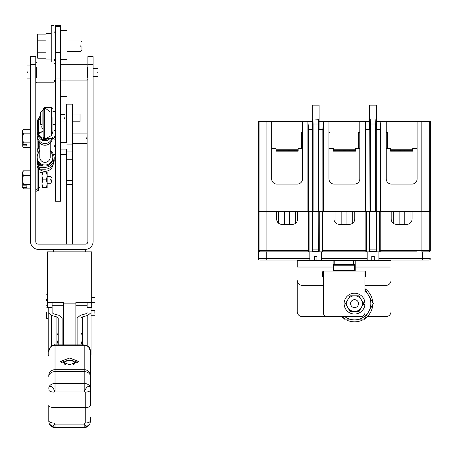 <?xml version="1.0" encoding="UTF-8"?>
<svg xmlns="http://www.w3.org/2000/svg" width="453" height="453" viewBox="0 0 453 453"><rect width="100%" height="100%" fill="white"/><g stroke="black" fill="none" stroke-linecap="round" stroke-linejoin="round"><path stroke-width="0.68" d="M354.546 307.581A3.958 3.958 0 0 1 350.588 303.618A3.958 3.958 0 0 1 354.546 299.66A3.958 3.958 0 0 1 358.504 303.618A3.958 3.958 0 0 1 354.546 307.581M309.846 260.611L309.846 251.862M321.556 260.611L321.556 251.862M312.287 129.422L312.287 105.164L319.122 105.164L319.122 129.422M314.456 260.611L314.456 256.443L316.953 256.443L316.953 260.611M361.313 307.525A7.814 7.814 0 0 1 347.779 307.525A7.814 7.814 0 0 1 354.546 295.803A7.814 7.814 0 0 1 361.313 307.525L363.566 303.618L359.053 295.803L350.033 295.803L345.52 303.618L350.033 311.432L359.053 311.432L361.313 307.525M333.697 271.07L354.546 271.07L354.546 265.113L333.708 265.113L333.708 265.854L354.546 265.854M364.965 271.07L323.289 271.07L323.289 279.988L364.965 279.988L364.965 271.07M333.708 271.07L333.708 265.854M323.289 276.239L322.706 276.239L322.706 274.948L323.289 274.948M364.965 279.988L364.965 312.87A4.168 4.168 0 0 1 361.211 316.624L327.038 316.624A4.168 4.168 0 0 1 323.289 312.87L323.289 279.988M364.965 276.239L365.628 276.239L365.628 274.948L364.965 274.948M367.19 260.611L367.19 251.862M378.901 260.611L378.901 251.862M369.631 129.422L369.631 105.164L376.466 105.164L376.466 129.422M371.8 260.611L371.8 256.443L374.297 256.443L374.297 260.611M362.768 319.892A18.233 18.233 0 0 1 346.324 319.892M344.563 318.878A18.233 18.233 0 0 1 341.766 316.624M364.965 288.657A18.233 18.233 0 0 1 372.751 302.604M372.751 304.637A18.233 18.233 0 0 1 364.529 318.878M363.085 304.456L364.931 304.456A10.419 10.419 0 0 1 354.546 314.037A10.419 10.419 0 0 1 344.127 303.618A10.419 10.419 0 0 1 354.546 293.199A10.419 10.419 0 0 1 364.931 302.785L363.085 302.785M355.209 264.529L333.125 264.529M333.125 267.032L333.125 260.611L297.242 260.611L297.242 267.032L333.125 267.032L333.125 270.447A1.251 1.251 0 0 1 332.955 271.07M334.79 264.529L334.79 260.611L353.544 260.611L353.544 264.529M355.379 271.07A1.251 1.251 0 0 1 355.209 270.447L355.209 260.611L353.544 260.611M364.965 285.367L386.007 285.367A5 5 0 0 0 391.007 280.367L391.007 260.611L355.209 260.611M367.434 316.517A4.168 4.168 0 0 0 368.046 316.624L386.007 316.624A5 5 0 0 0 391.007 311.619L391.007 267.032L355.209 267.032M327.038 316.624L302.242 316.624A5 5 0 0 1 297.242 311.619L297.242 280.367A5 5 0 0 0 302.242 285.367L323.289 285.367M334.79 260.611L333.125 260.611M323.289 271.698L322.706 271.698L322.706 276.908L323.289 276.908M364.965 276.908L365.628 276.908L365.628 271.698L364.965 271.698M364.965 291.12A16.274 16.274 0 0 1 354.546 319.892A16.274 16.274 0 0 1 344.756 316.624M343.261 316.624L345.146 319.892L363.94 319.892L373.334 303.618L364.965 289.116M427.27 251.862L428.997 251.862A1.336 1.336 0 0 0 430.327 250.526L430.327 211.477L429.744 211.477L429.744 239.484M334.999 251.862L307.814 251.862M277.695 251.862L272.242 251.862M416.511 251.862L380.214 251.862L380.175 129.422L380.843 121.585L376.466 121.585M261.483 251.862L266.885 251.862L259.756 251.862L258.425 250.526L258.425 211.477L259.048 211.477L259.048 239.484M318.289 124.003L318.289 211.477L313.119 211.477L313.119 124.003L318.289 124.003L318.538 119.06L318.957 129.422L318.702 251.234L319.252 251.234L319.252 211.477L322.87 211.477L322.83 129.422L323.499 121.585L319.122 121.585M318.702 251.234L312.157 251.234L312.157 211.477L297.576 211.477L297.576 219.314C297.213 222.582 295.265 224.32 291.738 224.524L282.508 224.524C278.974 224.32 277.021 222.587 276.653 219.314L276.653 211.477L259.048 211.477L259.071 121.585L271.653 121.585L271.653 178.89A5.21 5.21 0 0 0 276.862 184.099L297.281 184.099A5.21 5.21 0 0 0 302.491 178.89L302.491 121.585L271.653 121.585M428.413 251.862L421.913 251.862L428.413 251.862A1.336 1.336 0 0 0 429.744 250.526L429.744 211.477L412.094 211.477L412.094 219.314C411.726 222.457 409.772 224.19 406.245 224.524L397.015 224.524C393.493 224.19 391.545 222.457 391.177 219.314L391.177 211.477L376.596 211.477L376.596 251.234L376.047 251.234L376.047 249.903L370.05 249.903L369.795 129.422L370.214 119.06L370.463 124.003L375.633 124.003L375.894 119.258M380.962 251.862L353.753 251.862M369.795 129.422L365.922 129.422L365.882 128.929L365.882 211.477L369.501 211.477L369.501 251.234L370.05 251.234L370.05 249.903M365.882 250.526L365.882 211.477L354.784 211.477L354.784 219.314C354.399 222.457 352.389 224.19 348.742 224.524L339.999 224.524C336.353 224.19 334.342 222.457 333.957 219.314L333.957 211.477L322.87 211.477L322.87 251.862L365.882 251.862L365.882 250.526L322.87 250.526M370.35 119.003L375.882 119.003L376.296 129.422L376.296 211.477L370.05 211.477M318.702 211.477L312.451 211.477L312.451 129.422L312.87 119.06L313.119 124.003M376.047 211.477L376.047 249.903M309.846 260.067L259.756 260.067A1.336 1.336 0 0 1 258.425 258.737L258.425 250.526A1.336 1.336 0 0 0 259.756 251.862M312.451 129.422L308.578 129.422L308.538 128.929L308.538 250.526L266.885 250.526L266.885 211.477M260.379 251.862A1.336 1.336 0 0 1 259.048 250.526A1.336 1.336 0 0 0 260.379 251.862L308.538 251.862L308.538 250.526M312.706 251.234L312.706 211.477M430.056 251.336L430.248 250.985M296.449 251.862L307.791 251.862M376.047 251.234L370.05 251.234M430.327 250.526L430.005 251.398M422.496 251.862L422.496 260.067L428.997 260.067L378.901 260.067M367.19 260.067L321.556 260.067M365.214 260.611L365.214 260.067M323.538 260.067L323.538 260.611M259.756 260.067L259.756 260.067A1.336 1.336 0 0 1 258.425 258.737A1.336 1.336 0 0 0 259.756 260.067L266.256 260.067L266.256 258.737L258.425 258.737M430.327 258.737A1.336 1.336 0 0 1 428.997 260.067A1.336 1.336 0 0 0 430.327 258.737A1.336 1.336 0 0 1 428.997 260.067A1.336 1.336 0 0 0 430.327 258.737L378.901 258.737M333.125 264.903L355.209 264.903L333.125 264.903M266.885 251.862L266.885 250.526L259.048 250.526L259.048 211.477L258.403 211.477L258.403 121.585L259.071 121.585M346.93 224.524L346.93 211.477M341.822 224.524L341.822 211.477M399.127 224.524L399.127 211.477M404.229 211.477L404.229 224.524M289.626 224.524L289.626 211.477M284.524 224.524L284.524 211.477M342.598 151.177L344.376 150.753L346.154 151.177M397.944 151.177L399.722 150.753L401.494 151.177M287.253 151.177L289.031 150.753L290.809 151.177M271.653 148.341L275.99 148.341L275.99 151.177L298.159 151.177L298.159 148.341L302.491 148.341M355.463 150.3L333.289 150.3M328.957 148.341L333.289 148.341L333.289 151.177L355.463 151.177L355.463 148.341L359.795 148.341M386.256 148.341L390.594 148.341L390.594 151.177L412.762 151.177L412.762 148.341L417.1 148.341M412.762 150.3L390.594 150.3M375.916 119.926L375.967 121.093M376.03 122.689L376.081 124.003M318.55 119.258L313.006 119.003M318.572 119.926L318.623 121.093M318.685 122.689L318.736 124.003M298.159 150.3L275.99 150.3M298.159 149.241L275.99 149.241M301.449 132.338L302.491 132.338L301.449 132.338L301.449 148.341M328.957 132.338L329.999 132.338L328.957 132.338M355.463 149.241L333.289 149.241M358.753 132.338L359.795 132.338L358.753 132.338L358.753 148.341M386.256 132.338L387.298 132.338L386.256 132.338M412.762 149.241L390.594 149.241M405.197 151.177L404.478 150.3M394.971 150.3L394.235 151.177M411.89 184.099A5.21 5.21 0 0 0 417.1 178.89L417.1 121.585L386.256 121.585L386.256 178.89A5.21 5.21 0 0 0 391.466 184.099L411.89 184.099M376.296 129.422L380.175 129.422M354.586 184.099A5.21 5.21 0 0 0 359.795 178.89L359.795 121.585L328.957 121.585L328.957 178.89A5.21 5.21 0 0 0 334.167 184.099L354.586 184.099M318.957 129.422L322.83 129.422M294.507 151.177L293.787 150.3M284.286 150.3L283.544 151.177M349.852 151.177L349.133 150.3M339.631 150.3L338.889 151.177M308.578 129.422L307.91 121.585L307.91 211.477L259.071 211.477M312.287 121.585L302.491 121.585M365.922 129.422L365.254 121.585L365.254 211.477L323.499 211.477L323.499 121.585L328.957 121.585M369.631 121.585L359.795 121.585M429.744 211.477L430.35 211.477L430.35 121.585L429.682 121.585L429.682 211.477L429.682 121.585L429.682 211.477L380.843 211.477L380.843 121.585L386.256 121.585M429.682 121.585L417.1 121.585M375.633 124.003L375.633 211.477L370.463 211.477L370.463 124.003M46.03 33.369L51.24 33.369L51.24 25.391L51.24 61.993L51.24 59.083L46.03 59.083L46.03 58.199L37.695 58.199L37.695 34.139L46.03 34.139L46.03 33.369L46.03 59.083M55.221 32.893L54.654 31.874L53.986 32.537L53.986 25.391L53.986 61.993L53.986 59.921L54.654 60.583L55.323 59.921L54.654 59.252L53.986 59.921M86.58 138.76L86.58 137.825M55.379 136.727L54.02 136.727L54.02 131.387L54.02 136.727L55.379 136.727M55.379 139.852L54.02 139.852L54.02 145.192L54.02 139.852L55.379 139.852M66.682 149.082L66.682 244.15M66.682 144.886L72.554 144.886L72.554 104.145L66.682 104.145L66.682 142.672M72.554 244.15L72.554 191.013L66.682 191.013M66.682 184.473L72.554 184.473L72.554 191.013M72.554 184.473L72.554 159.733L66.682 159.733M66.682 151.953L72.554 151.953L72.554 159.733M72.554 151.953L72.554 144.886M39.779 143.08L39.779 157.219A5.21 5.125 0 0 0 44.989 162.344A5.21 5.125 0 0 0 50.198 157.219L50.198 143.08M38.76 166.2A8.335 8.301 180 0 1 37.067 163.278M37.067 165.622A8.335 8.301 -0 0 0 37.656 166.981M39.434 169.224A8.335 8.301 -0 0 0 53.256 164.071M39.722 166.041A7.814 7.78 180 0 1 37.174 160.294L37.174 158.81A7.814 7.78 180 0 1 37.18 158.567M52.797 158.567A7.814 7.78 180 0 1 52.746 159.722M42.095 166.041A7.814 7.78 180 0 1 37.174 158.81M50.198 151.421A7.814 7.78 180 0 1 44.989 165A7.814 7.78 180 0 1 37.174 157.219L37.174 158.324A7.814 7.78 -0 0 0 43.981 166.041M51.189 163.057A7.814 7.78 -0 0 0 52.803 158.324L52.803 157.219M37.067 158.097A8.335 8.301 180 0 1 37.174 157.797M37.174 157.219A7.814 7.78 180 0 1 39.779 151.421M58.199 344.439L56.908 340.158L56.908 335.316L58.199 333M63.363 305.713L52.112 305.713L52.112 302.287L52.112 312.678L53.403 313.765L58.867 315.299L62.118 318.034L62.118 344.897M58.199 344.897L58.199 318.034L56.908 316.947L51.449 315.413L48.194 312.678L48.194 307.496M48.782 356.149L48.194 355.101L48.194 312.678L48.194 355.101M48.194 327.689L48.194 312.644L48.194 318.323L46.444 318.323L46.444 313.584M97.746 72.763L97.746 72.055M27.316 71.823L27.316 72.995M93.08 64.536L87.871 64.536L87.871 56.614L93.08 56.614L93.08 241.653A7.712 7.712 -89.8 0 1 85.368 249.36L38.279 249.36A7.712 7.712 -90.3 0 1 30.566 241.653L30.566 56.614L35.776 56.614L35.776 64.536L30.566 64.536M30.566 219.309L30.566 241.653M87.871 64.536L87.871 241.653A2.503 2.503 -90.3 0 1 85.368 244.15L38.279 244.15A2.503 2.503 90.2 0 1 35.776 241.653L35.776 64.536M38.279 249.36L38.692 249.36M38.692 244.15L38.279 244.15A2.503 2.503 90.2 0 1 35.776 241.653M54.564 136.727A1.665 1.665 -88.7 0 0 54.53 137.049A1.665 1.665 89.3 0 1 52.865 138.714L52.248 138.714M55.323 154.552L53.454 154.552M37.65 154.552L37.067 154.552M36.155 67.055L36.155 77.763M36.778 77.763L36.778 67.055M87.248 67.055L87.248 77.763M36.155 82.203L36.778 82.831L53.986 82.831L53.986 61.993L53.986 63.93L54.654 63.261L55.283 64.15M40.028 179.145L40.028 187.661L40.028 172.032L40.028 172.678L41.987 172.678M67.033 80.119L67.033 96.387L60.532 96.387M60.532 149.082L67.033 149.082L67.033 96.387M60.532 59.603L67.033 59.603L67.033 64.7M67.033 59.603L67.033 30.549L67.033 30.878L60.532 30.878M35.776 191.16L37.067 191.16L37.067 189.286L35.776 189.286M37.067 189.286L37.067 127.027L35.776 127.027M60.532 52.627L55.323 52.627L55.323 25.391L55.323 26.444L60.532 26.444L60.532 201.262L60.532 186.97L55.323 186.97L55.323 201.262L55.323 78.958L60.532 78.958M55.323 52.627L55.323 78.958M51.931 138.522A7.293 7.174 180 0 1 37.701 135.996M37.746 137.185A7.293 7.174 -0 0 0 44.989 145.232A7.293 7.174 -0 0 0 52.271 138.386M47.627 140.192A6.149 6.048 180 0 1 41.716 139.847M64.49 118.488L64.49 117.808M40.985 111.976L40.985 124.32M40.362 112.571L40.362 123.726M37.276 129.167A7.814 7.684 -0 0 0 37.276 131.67M37.174 126.104L37.174 135.668M80.827 46.636L80.827 45.702M46.03 52.186L37.695 52.186M46.03 40.153L37.695 40.153M81.953 46.166L81.953 50.255L80.827 51.376L67.033 51.376M81.953 46.534L81.953 50.255M91.704 302.287L75.866 302.287L75.866 303.119L63.363 303.119L63.363 302.287L47.531 302.287L47.531 251.862L91.704 251.862L91.704 307.496L87.118 307.496L87.118 302.287L87.118 307.496M87.118 307.814L91.704 307.814L91.704 307.496M75.866 303.119L75.866 344.897M63.363 303.119L63.363 344.897M47.531 302.287L47.531 307.814L52.112 307.814M86.936 426.432L84.201 424.099L85.243 423.04C88.409 422.904 90.147 422.145 90.453 420.758L89.904 423.917L86.936 426.432A6.251 5.64 -0 0 1 84.201 426.998L84.201 427.609L55.028 427.451A6.251 6.093 0 0 1 50.73 425.78M49.326 423.917L48.782 421.358L49.326 423.917L52.299 426.426L55.028 424.099L53.986 423.04C50.827 422.904 49.088 422.145 48.782 420.758L48.782 417.179M88.528 346.647L90.453 351.149L90.453 405.299A5.21 2.282 180 0 1 85.243 407.581L53.986 407.581A5.21 2.282 180 0 1 48.782 405.299L48.782 420.758M90.453 421.358L90.453 417.179L90.453 421.358L89.904 423.917M88.499 425.78A6.251 6.093 -0 0 1 84.201 427.451M90.453 366.477L90.453 388.323C90.215 386.239 89.043 385.837 86.936 387.111L84.201 391.064L84.201 383.476A6.251 4.847 0 0 1 90.453 388.323L90.453 405.299A5.21 2.282 180 0 1 85.243 407.581L53.986 407.581A5.21 2.282 180 0 1 48.782 405.299M91.036 307.842L91.036 310.509L94.87 310.509L94.87 312.881L94.87 310.509M87.118 312.678L85.827 313.765L80.368 315.299L77.118 318.034L77.118 344.897M91.036 307.496L91.036 312.678L87.786 315.413L82.327 316.947L81.036 318.034L81.036 344.897M81.036 333L82.327 335.316L82.327 340.158L81.036 344.439M91.036 355.101L91.036 312.678L91.036 355.101L90.453 356.149M54.196 160.034L52.905 163.782L54.196 158.159A9.207 9.173 180 0 1 44.989 167.327L39.654 167.327L39.654 169.207L44.989 169.207A9.207 9.173 0 0 0 54.19 159.666M50.198 150.594A9.207 9.173 180 0 1 54.196 158.159M37.067 149.575A2.582 2.571 -0 0 0 39.111 152.089M39.654 169.207A1.291 1.285 0 0 0 38.363 170.492M37.067 190.747L38.363 190.747L38.363 188.873L37.067 188.873L37.067 168.618A2.582 2.571 -0 0 1 39.654 166.041L44.989 166.041A7.916 7.888 180 0 0 52.791 156.823M38.363 188.873L38.363 168.618A1.291 1.285 180 0 1 39.654 167.327M39.779 148.986L39.654 148.986A1.291 1.285 180 0 1 38.363 147.695L38.363 141.053M37.174 127.44L37.067 147.695A2.582 2.571 -0 0 0 39.654 150.271L39.779 150.271M50.736 180.152L50.736 179.541M30.566 175.334L23.346 175.334L22.65 173.08L22.65 179.847L23.346 184.36L22.741 185.832L26.857 185.832L26.857 187.395L22.741 187.395L23.346 188.867L30.566 188.867M23.346 175.334L22.667 179.139L22.741 187.395M51.404 179.847L51.404 182.112L50.736 183.267L47.157 183.267M22.65 172.032L23.346 170.826L22.65 172.032L22.65 173.08L23.346 170.826L30.566 170.826M30.566 184.36L23.346 184.36M51.404 180.051L51.404 182.112M26.857 187.395L26.857 185.832M22.65 187.259L22.65 187.661L22.65 187.259M41.987 183.754L41.987 175.94L41.987 187.661L42.684 187.661L41.987 183.754L42.684 179.847L41.987 175.94L42.684 172.032L41.987 172.032L41.987 175.94M30.566 133.828L23.346 133.828L22.65 131.574L22.65 138.341L23.346 142.854L22.741 144.326L26.857 144.326L26.857 145.889L22.741 145.889L23.346 147.361L30.566 147.361M23.346 133.828L22.667 137.633L22.741 145.889M22.65 130.526L23.346 129.315L22.65 130.526L22.65 131.574L23.346 129.315L30.566 129.315M30.566 142.854L23.346 142.854M26.857 145.889L26.857 144.326M22.65 145.753L22.65 146.155L22.65 145.753M74.507 363.742A5.21 2.282 180 0 1 74.756 364.155M65.572 364.393A5.21 2.282 180 0 1 64.405 362.955A5.21 2.282 180 0 1 69.615 360.673A5.21 2.282 180 0 1 74.824 362.955A5.21 2.282 180 0 1 73.663 364.393M64.479 364.155A5.21 2.282 180 0 1 64.728 363.742M52.644 345.764L50.158 347.236L48.782 351.149A6.251 5.815 180 0 1 55.028 345.333L55.028 345.322A6.251 5.827 -0 0 0 52.644 345.764M90.453 389.84C90.147 391.228 88.409 391.987 85.243 392.122L84.201 391.064L55.028 391.064L52.299 387.111C50.153 385.826 48.981 386.233 48.782 388.323A6.251 4.847 -0 0 1 55.028 383.476L55.028 371.624A6.251 4.847 180 0 0 48.782 376.471M86.563 345.764L88.346 346.5A6.251 1.619 -47.1 0 1 88.46 346.573L84.201 344.897L84.201 345.333L84.201 344.897L55.028 344.897C54.292 344.405 52.667 345.186 50.158 347.236C49.02 349.467 48.562 350.752 48.782 351.092M77.854 362.825A9.105 3.992 -0 0 0 69.615 360.537A9.105 3.992 -0 0 0 61.382 362.825M69.615 358.051L60.509 361.398L69.62 364.739L78.72 361.398L69.615 358.051M48.782 351.67L48.782 351.149M52.299 387.111A6.251 1.348 180 0 1 55.028 386.975L55.028 391.064L53.986 392.122C50.827 391.987 49.088 391.228 48.782 389.84M90.453 388.323L90.453 351.149A6.251 5.815 180 0 0 88.624 347.038A6.251 1.619 -47.1 0 0 88.46 346.573L89.077 347.236C90.198 347.949 90.657 352.191 90.453 351.098M94.87 300.265L94.87 299.795M46.444 299.558L46.444 300.498M55.323 124.649L52.905 124.649L52.905 129.484L52.905 117.565M51.653 111.648L51.653 107.293L44.445 107.293L43.154 108.584L43.154 109.581L44.445 108.335L44.445 107.293L44.32 139.145C43.052 140.226 40.832 138.629 37.656 134.348L37.276 132.848L37.276 127.536M43.154 129.649L41.676 126.982L42.112 125.345M43.154 131.194L39.468 133.261M40.362 121.189L38.516 120.928L39.332 119.66L38.448 119.558L40.362 116.455M52.905 119.139L52.905 132.848M37.276 132.848L42.055 140L50.391 138.55L47.152 140.334L43.782 140.498L40.521 139.145L38.318 136.721L37.276 132.848M52.905 131.37L51.653 135.492L45.685 138.55L44.445 138.55L43.154 137.259L43.154 137.859L43.154 109.581M37.276 122.644L37.486 120.86L38.516 120.928L38.346 122.412L37.276 122.644L37.276 131.987L37.486 120.877L38.137 118.907L40.362 115.809M44.445 108.335L45.09 108.029L49.83 111.648M37.322 132.808L43.058 131.483M37.276 131.987L38.346 131.761L38.822 133.329L38.131 133.476L37.656 134.348M44.32 139.145A1.291 1.291 180 0 1 43.154 137.859C41.716 138.476 40.045 137.016 38.131 133.476M44.32 138.544L43.154 137.253M38.448 119.558L38.137 118.907L37.486 120.86M39.638 133.222L38.822 133.329M40.362 119.626L39.796 119.626L40.362 119.711M39.332 119.66L39.796 119.626M53.363 249.36L53.697 251.862M85.872 249.36L85.538 251.862L85.872 249.36L73.703 249.36M80.034 121.359L80.034 114.479M94.87 313.351L94.87 312.881M46.444 312.649L46.444 318.323M42.112 110.334L43.154 110.334L42.112 110.334L43.154 110.334L42.112 110.334L42.112 124.813M42.684 179.847L46.455 179.847L47.157 175.94L46.455 172.032L47.157 172.032L47.157 183.805M46.455 187.661L47.157 183.754L47.157 187.661L42.684 187.661M46.455 172.032L42.684 172.032M47.157 183.754L46.455 179.847M52.299 426.426L52.299 426.426A6.251 5.64 180 0 0 55.028 426.998L55.028 427.451M333.708 270.583L354.546 270.583M350.752 264.529L350.752 265.113M295.469 211.477L295.469 223.318M393.283 223.318L393.283 211.477M352.774 211.477L352.774 223.193M322.326 211.477L322.326 251.862M366.426 251.862L366.426 211.477M379.671 211.477L379.671 251.862M421.913 211.477L421.913 250.526L380.214 250.526M309.082 251.862L309.082 211.477M318.702 249.903L312.706 249.903M421.913 251.862L421.913 250.526L429.744 250.526M358.714 260.067L358.714 260.611M330.039 260.611L330.039 260.067M367.19 258.737L321.556 258.737M309.846 258.737L266.256 258.737L266.256 251.862M335.979 223.204L335.979 211.477M278.68 223.25L278.68 211.477M410.073 211.477L410.073 223.25M329.999 148.341L329.999 132.338M387.298 148.341L387.298 132.338M421.851 121.585L421.851 211.477M266.902 211.477L266.902 121.585M66.682 187.038L72.554 187.038M72.554 180.498L66.682 180.498M51.449 346.03L51.449 315.413M56.908 335.316L56.908 316.947M56.908 344.897L56.908 340.158M38.279 151.749L38.279 153.233M66.682 154.615L60.532 154.615M67.033 142.672L60.532 142.672M87.118 305.713L75.866 305.713M52.112 307.496L47.531 307.496M55.028 426.998L55.028 424.099L84.201 424.099L84.201 426.998M85.243 392.122L85.243 423.04M53.986 392.122L53.986 423.04M82.327 316.947L82.327 335.316M82.327 340.158L82.327 344.897M87.786 346.03L87.786 315.413M44.989 167.327L44.989 169.207M39.654 150.271L39.654 151.534M88.624 347.038A6.251 5.815 180 0 0 84.201 345.333L84.201 369.688L55.028 369.688L55.028 345.333L84.201 345.333M84.201 386.975A6.251 1.348 -0 0 1 86.936 387.111M48.782 375.503A6.251 5.815 0 0 1 55.028 369.688L55.028 371.624L84.201 371.624L84.201 383.476L55.028 383.476L55.028 386.975M90.453 376.471A6.251 4.847 180 0 0 84.201 371.624L84.201 369.688A6.251 5.815 0 0 1 90.453 375.503M52.905 108.544L51.653 107.293L51.653 135.492M38.346 131.761L38.346 122.412M42.112 110.623L43.154 110.623M401.324 151.177L399.597 150.843L398.113 151.177M290.639 151.177L288.906 150.843L287.423 151.177M345.984 151.177L344.252 150.843L342.768 151.177M51.24 25.391L53.986 25.391M72.554 143.499L86.58 143.499M72.554 133.08L86.58 133.08M54.02 131.387L55.323 129.139M54.02 145.192L55.323 147.446M54.654 80.226L55.323 80.889L54.654 81.557L53.986 80.889L54.654 80.226M35.776 77.622L36.155 77.622M93.08 76.331L97.746 76.331M27.316 78.913L30.566 78.913M35.776 67.203L36.155 67.203M93.08 68.494L97.746 68.494M27.316 65.912L30.566 65.912M38.363 146.155L39.779 146.155M87.871 79.496L87.248 80.119L60.532 80.119M36.155 62.616L36.778 61.993L53.986 61.993M87.871 65.328L87.248 64.7L60.532 64.7M38.363 187.661L40.028 187.661M38.363 172.032L40.028 172.032M54.094 32.893L53.986 32.537M60.532 154.728L66.682 154.728M67.033 30.549L60.532 30.549M60.532 25.391L55.323 25.391M60.532 201.262L55.323 201.262M37.695 136.319L37.695 138.057M60.532 121.942L64.49 121.942M40.362 124.026L40.985 124.649L42.112 124.649M52.905 111.648L55.323 111.648M60.532 114.354L64.49 114.354M40.362 112.27L40.985 111.648L42.112 111.648M67.033 40.957L80.827 40.957L81.953 42.084M89.909 423.906C88.675 426.296 86.772 427.53 84.201 427.609L55.028 427.609C52.463 427.53 50.56 426.296 49.32 423.906M47.157 176.432L50.736 176.432L51.404 177.587M22.65 187.661L23.346 188.867M41.987 187.015L40.028 187.015M22.65 146.155L23.346 147.361M74.824 364.138L74.824 362.955M64.405 364.138L64.405 362.955M94.87 302.632L91.704 302.632M47.531 305.237L46.444 305.237M94.87 297.423L91.704 297.423M47.531 294.818L46.444 294.818M45.685 138.55L51.653 138.55L52.905 137.299M40.362 115.736L38.097 118.963M80.034 114.02L72.554 114.02M80.034 121.812L72.554 121.812M94.87 315.718L91.036 315.718M48.194 307.904L46.444 307.904M42.112 128.567L43.154 128.567"/></g></svg>
